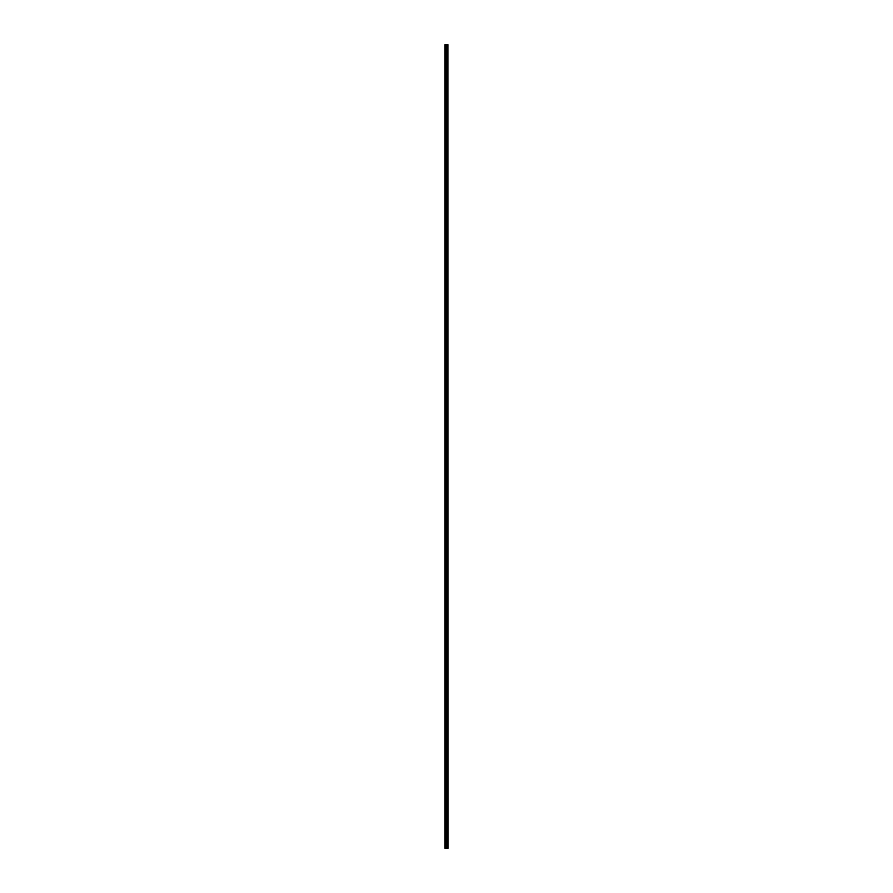 <?xml version="1.0" encoding="UTF-8"?>
<svg xmlns="http://www.w3.org/2000/svg" width="893" height="893" viewBox="0 0 893 893"><rect width="100%" height="100%" fill="white"/><g stroke="black" fill="none" stroke-linecap="round" stroke-linejoin="round"><path stroke-width="1.34" d="M447.906 44.65L447.973 848.35L447.906 44.65L445.027 44.65L445.027 848.35L445.161 44.65M445.161 848.35L447.906 848.35M447.036 848.35L447.036 44.65M446.98 848.35L446.98 44.65M447.862 848.35L447.862 44.65M447.616 848.35L447.616 44.65M447.538 848.35L447.538 44.65M447.348 848.35L447.348 44.65M447.27 848.35L447.27 44.65M446.746 848.35L446.746 44.65M446.556 848.35L446.556 44.65M446.478 848.35L446.478 44.65M446.288 848.35L446.288 44.65M445.786 848.35L445.786 44.65M445.696 848.35L445.696 44.65"/></g></svg>
